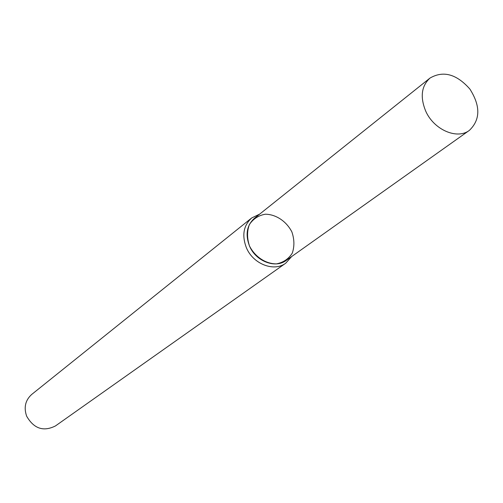 <?xml version="1.0" encoding="UTF-8"?>
<svg xmlns="http://www.w3.org/2000/svg" width="503" height="503" viewBox="0 0 503 503"><rect width="100%" height="100%" fill="white"/><g stroke="black" fill="none" stroke-linecap="round" stroke-linejoin="round"><path stroke-width="0.75" d="M429.971 78.091L254.436 218.296C246.797 225.287 245.15 234.53 249.507 246.024C255.021 256.87 265.703 263.918 276.468 263.874C283.308 262.522 288.577 258.951 292.262 253.16C294.551 246.476 294.425 239.409 291.897 231.965C286.459 221.339 276.034 214.347 265.358 214.209C258.511 215.416 253.179 218.88 249.356 224.602C246.935 231.292 246.986 238.435 249.507 246.024C255.738 261.258 275.286 268.828 286.188 260.435L469.368 130.384C480.447 119.745 480.61 105.963 469.859 89.031C456.542 74.023 443.25 70.376 429.971 78.091C421.401 86.026 419.98 97.029 425.695 111.088C433.825 129.761 457.139 139.891 469.368 130.384M259.699 214.096L251.663 217.975C243.483 225.482 241.723 235.391 246.382 247.709C253.059 264.05 274.016 272.167 285.729 263.195L291.677 256.536M251.663 217.975L31.72 394.427C25.332 400.212 23.641 407.474 26.659 416.207C33.864 428.701 43.465 431.939 55.462 425.934L285.729 263.195"/></g></svg>
